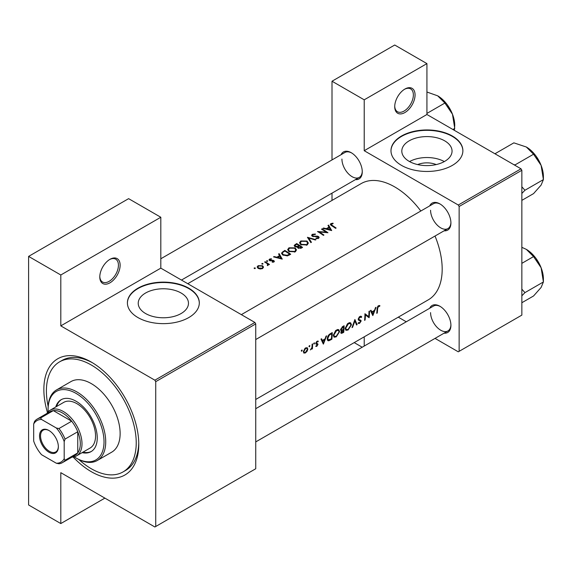 <?xml version="1.0" encoding="UTF-8"?>
<svg xmlns="http://www.w3.org/2000/svg" width="572" height="572" viewBox="0 0 572 572"><rect width="100%" height="100%" fill="white"/><g stroke="black" fill="none" stroke-linecap="round" stroke-linejoin="round"><path stroke-width="0.86" d="M394.723 106.671A14.379 8.301 -60 0 1 404.897 89.053A14.379 8.301 -60 0 1 415.065 94.923A14.379 8.301 -60 0 1 404.897 112.541A14.379 8.301 -60 0 1 394.723 106.671M394.737 106.163A13.185 7.615 120 0 0 397.454 111.726A13.185 7.615 120 0 0 407.614 108.194A13.185 7.615 120 0 0 413.37 94.923A13.185 7.615 120 0 0 410.639 88.889A13.185 7.615 120 0 0 404.461 89.318M99.793 276.948A14.379 8.301 -60 0 1 109.96 259.33A14.379 8.301 -60 0 1 120.127 265.201A14.379 8.301 -60 0 1 109.96 282.818A14.379 8.301 -60 0 1 99.793 276.948M99.8 276.44A13.185 7.615 120 0 0 102.524 282.003A13.185 7.615 120 0 0 112.684 278.471A13.185 7.615 120 0 0 118.433 265.201A13.185 7.615 120 0 0 115.708 259.166A13.185 7.615 120 0 0 109.531 259.595M417.646 164.579A15.916 9.188 180 0 1 436.214 164.579M444.694 161.354A25.125 14.507 0 0 0 452.052 151.101A25.125 14.507 0 0 0 436.543 137.695A25.125 14.507 0 0 0 409.166 140.841A25.125 14.507 0 0 0 401.809 151.101A25.125 14.507 0 0 0 417.317 164.5A25.125 14.507 0 0 0 444.694 161.354M444.315 161.569A25.125 14.507 0 0 0 409.545 161.569M452.352 165.387A35.957 20.756 0 0 0 462.884 150.708A35.957 20.756 0 0 0 440.69 131.524A35.957 20.756 0 0 0 401.501 136.029A35.957 20.756 0 0 0 390.976 150.708A35.957 20.756 0 0 0 413.17 169.884A35.957 20.756 0 0 0 452.352 165.387M462.884 150.901A35.957 20.756 0 0 0 440.533 131.882A35.957 20.756 0 0 0 401.501 136.422A35.957 20.756 0 0 0 390.976 150.901M181.117 313.527A25.125 14.507 0 0 0 188.474 303.274A25.125 14.507 0 0 0 172.966 289.875A25.125 14.507 0 0 0 145.588 293.014A25.125 14.507 0 0 0 138.231 303.274A25.125 14.507 0 0 0 153.739 316.673A25.125 14.507 0 0 0 181.117 313.527M188.781 317.56A35.957 20.756 0 0 0 199.313 302.881A35.957 20.756 0 0 0 177.113 283.698A35.957 20.756 0 0 0 137.931 288.202A35.957 20.756 0 0 0 127.399 302.881A35.957 20.756 0 0 0 149.592 322.057A35.957 20.756 0 0 0 188.781 317.56M199.306 303.074A35.957 20.756 0 0 0 176.955 284.055A35.957 20.756 0 0 0 137.931 288.595A35.957 20.756 0 0 0 127.399 303.074M429.708 308.258A15.58 8.995 60 0 1 439.897 306.256A15.58 8.995 60 0 1 450.915 325.339A15.58 8.995 60 0 1 444.094 333.169M440.326 306.52A14.386 8.301 -120 0 0 433.555 306.034L255.734 408.701M429.708 205.891A15.58 8.995 60 0 1 439.897 203.897A15.58 8.995 60 0 1 450.915 222.98A15.58 8.995 60 0 1 444.094 230.802M440.326 204.154A14.386 8.301 -120 0 0 433.555 203.668L241.348 314.636M341.062 154.712A15.58 8.995 60 0 1 351.244 152.71A15.58 8.995 60 0 1 362.262 171.793A15.58 8.995 60 0 1 355.441 179.622M351.68 152.974A14.386 8.301 -120 0 0 344.902 152.488L160.811 258.773M47.476 412.576A67.117 38.753 60 0 1 43.858 389.489A67.117 38.753 60 0 1 91.32 362.09A67.117 38.753 60 0 1 138.774 444.294A67.117 38.753 60 0 1 73.13 457.014M92.607 362.848A63.521 36.672 -120 0 0 62.098 360.41L59.552 361.876A63.521 36.672 -120 0 0 48.162 406.356M255.734 399.463L428.285 299.842A67.117 38.753 -120 0 0 442.185 269.119A67.117 38.753 -120 0 0 435.02 236.036M379.915 305.684L379.172 305.498L377.813 306.285L377.07 308.894A67.117 38.753 60 0 1 376.733 313.327L377.263 313.02A67.117 38.753 -120 0 0 377.599 308.651L378.457 306.435L379.593 306.385L379.915 305.684M372.858 315.565L376.04 307.307L375.461 307.643L374.517 310.339L371.829 311.89L370.992 310.224L370.413 310.553L372.729 315.494M369.126 317.717A67.117 38.753 -120 0 0 369.498 311.082L368.969 311.39A67.117 38.753 60 0 1 368.74 316.638L364.936 313.721A67.117 38.753 60 0 1 364.564 320.356L365.093 320.048A67.117 38.753 -120 0 0 365.451 314.857L368.518 317.367M358.043 323.244L359.509 323.423L361.125 321.078L360.875 320.27L358.944 319.491L358.751 318.947L359.938 317.131L361.218 317.51L361.726 316.874L360.667 316.187L359.209 317.024L358.222 319.248L358.773 320.32L360.274 320.792L360.596 321.407L359.645 322.73L358.565 322.572L358.344 323.516M361.197 316.309L360.667 316.187M359.802 316.509L361.218 317.51M358.229 319.112L359.166 319.648L358.229 319.076M360.317 320.813L358.258 319.626L360.596 321.407M357.114 324.66L354.897 319.512L352.016 327.599L352.588 327.27L354.919 320.935L356.542 324.989L357.114 324.66L356.234 324.152M351.458 324.789L350.643 322.837L349.435 322.672L347.426 323.831L345.223 328.421L345.924 330.337L348.076 330.023L351.458 324.789L350.893 324.46M343.722 332.382A67.117 38.753 -120 0 0 344.094 325.747L342.492 326.676L340.569 329.701L341.634 330.745L340.84 332.539L341.148 333.426L343.722 332.382L343.186 332.075M340.955 330.695L341.634 330.745L340.605 330.151M339.596 331.638L338.781 329.687L337.566 329.522L335.564 330.68L333.354 335.271L334.055 337.194L336.214 336.872L339.596 331.638L339.024 331.31M331.86 339.239A67.117 38.753 -120 0 0 332.232 332.604L330.394 333.662C328.507 334.792 327.47 336.472 327.277 338.695L327.913 340.676L328.807 340.783L331.86 339.239L331.324 338.924M323.416 344.108L326.605 335.85L326.019 336.186L325.082 338.881L322.393 340.433L321.557 338.767L320.978 339.096L323.294 344.037M315.73 346.339L316.781 346.375L317.975 344.48L317.817 343.851L316.323 343.1L317.095 341.863L317.953 341.892L318.311 341.227L316.616 341.62L315.787 343.436L315.966 344.079L317.439 344.816L315.837 346.403M318.068 341.084L317.56 341.069M316.981 341.32L317.953 341.892M317.51 343.679L316.495 343.515M316.831 345.788L316.116 345.717M315.966 344.079L317.317 344.458M314.164 342.943L314.657 343.229L313.906 343.186L313.671 343.793L314.157 344.079L314.428 342.878M313.671 343.793L314.157 344.079L313.671 343.793M312.412 348.82A67.117 38.753 -120 0 0 312.605 343.929L312.076 344.237A67.117 38.753 60 0 1 312.055 345.91L311.89 347.64L310.36 349.928L311.933 348.419A67.117 38.753 60 0 1 311.876 349.127L312.412 348.82L311.926 348.541M309.452 345.667L309.945 345.946L309.187 345.903L308.959 346.518L309.445 346.804L309.717 345.602M308.959 346.518L309.445 346.804L308.959 346.518M303.854 353.088L305.441 352.924L307.157 351.179L307.843 349.113L307.214 347.669L305.019 348.312L303.353 351.701L303.939 353.131M301.773 350.1L302.259 350.386L301.508 350.343L301.272 350.958L301.759 351.237L302.037 350.035M301.272 350.958L301.759 351.237L301.272 350.958M420.828 211.018A67.117 38.753 -120 0 0 361.168 183.591L187.766 283.705M332.99 223.173L330.873 223.602L330.273 224.381L331.574 225.647A67.117 38.753 60 0 1 335.578 228.342L336.107 228.035A67.117 38.753 -120 0 0 332.16 225.375L331.453 223.974L333.133 223.631L332.99 223.173L332.99 223.645M331.138 225.368L331.453 223.974M327.999 225.44L329 227.098L326.312 228.657L323.53 228.021L322.951 228.35L331.696 230.58L328.578 225.103L327.999 225.44M312.777 236.486L312.934 234.663L315.222 234.506L315.429 234.034L312.326 234.313L311.604 235.306L312.233 236.243L318.096 236.887L317.975 237.916L316.059 238.052L315.937 238.581L318.525 238.388L319.176 237.466L318.604 236.558L317.367 236.136L313.57 236.179L312.391 235.378L312.391 236.329M318.096 236.887L317.975 238.61M315.951 239.675L307.436 237.308L310.861 242.614L311.433 242.285L308.73 238.031L315.387 240.004L315.951 239.675M295.166 247.898L288.946 247.812L287.644 249.614L288.953 251.516L295.231 251.837L296.503 249.943L295.166 247.898L295.166 248.634M290.705 254.254A67.117 38.753 -120 0 0 284.77 250.393L281.445 253.139L282.797 254.976L287.409 255.877L290.705 254.254M271.364 258.73L269.534 259.102L268.99 259.831L269.519 260.575L273.387 260.903L273.409 261.618L272.2 261.747L272.215 262.205L273.938 261.983L274.403 261.332L273.03 260.267L270.027 260.253L270.098 259.395L271.414 259.173L271.364 258.73L271.364 259.173M270.027 260.796L270.098 259.395M273.387 260.903L273.409 262.169M267.617 260.782L266.631 260.782L266.631 261.354L267.617 261.361L267.617 260.782M266.631 260.782L266.631 261.354L266.631 260.782M269.483 264.457A67.117 38.753 -120 0 0 265.151 261.726L264.614 262.033A67.117 38.753 60 0 1 266.073 262.898L267.467 263.892L267.36 265.594L267.968 265.429L268.311 264.335A67.117 38.753 60 0 1 268.947 264.764L269.483 264.457M267.81 264.55L267.539 265.565M255.219 267.939L254.233 267.939L254.233 268.511L255.219 268.518L255.219 267.939M254.233 267.939L254.233 268.511L254.233 267.939M262.591 265.751L258.108 265.701L257.164 266.967L258.101 268.339L260.239 268.997L262.598 268.533L263.535 267.088L262.591 265.751L262.591 266.552M262.905 263.506L261.912 263.506L261.912 264.078L262.905 264.085L262.905 263.506M261.912 263.506L261.912 264.078L261.912 263.506M278.564 253.982L279.558 255.641L276.869 257.2L274.095 256.563L273.516 256.892L282.261 259.123L279.143 253.646L278.564 253.982M297.483 247.483L297.483 246.882L298.055 248.119L301.408 248.069L302.567 247.404A67.117 38.753 -120 0 0 296.639 243.543L294.137 245.588L294.823 246.575L297.419 247.183M307.028 241.048L300.808 240.962L299.513 242.764L300.822 244.666L307.092 244.988L308.365 243.093L307.028 241.048L307.028 241.784M327.97 232.732A67.117 38.753 -120 0 0 322.036 228.879L321.507 229.186A67.117 38.753 60 0 1 326.169 232.139L317.474 231.517A67.117 38.753 60 0 1 323.409 235.371L323.938 235.063A67.117 38.753 -120 0 0 319.269 231.953L327.97 232.732M435.042 338.388L458.286 351.816L521.85 315.115L521.85 170.277L459.137 206.485L458.286 205.019L364.214 150.708L426.926 114.5L426.926 63.606L394.723 45.016L332.01 81.224L332.01 159.931M458.286 205.019L521.006 168.811L426.926 114.5M155.727 526.497L255.734 468.754L255.734 323.924L155.727 381.66L155.727 526.497L154.876 526.984L60.804 472.672L60.804 523.559L28.6 504.969L28.6 256.399L128.607 198.656L160.811 217.253L160.811 268.139L60.804 325.876L60.804 274.989L28.6 256.399M332.01 200.422L332.01 193.15M406.277 321.786L398.276 317.167M459.137 351.322L459.137 206.485M426.926 63.606L364.214 99.821L364.214 150.708M364.214 99.821L332.01 81.224M362.205 347.225L354.211 342.614M364.214 336.837L364.214 346.067M521.006 168.811L521.85 170.277M430.573 312.619A14.386 8.301 -120 0 0 436.851 327.091A14.386 8.301 -120 0 0 447.933 330.945A14.386 8.301 -120 0 0 450.908 324.839M341.927 159.073A14.386 8.301 -120 0 0 348.205 173.545A14.386 8.301 -120 0 0 359.287 177.399A14.386 8.301 -120 0 0 362.255 171.293M430.573 210.253A14.386 8.301 -120 0 0 436.851 224.732A14.386 8.301 -120 0 0 447.933 228.585A14.386 8.301 -120 0 0 450.908 222.472M155.727 381.66L154.876 380.194L60.804 325.876M154.876 380.194L254.883 322.451L160.811 268.139M254.883 322.451L255.734 323.924M78.857 459.531A63.521 36.672 -120 0 0 91.313 468.754A63.521 36.672 -120 0 0 123.08 471.9L125.618 470.434A63.521 36.672 -120 0 0 138.76 442.792M104.876 498.119L60.804 523.559M60.804 274.989L160.811 217.253M258.108 266.459L258.108 265.701M262.069 268.168L258.63 268.032L257.915 267.002L258.644 266.009L262.055 266.052L262.77 267.131L262.069 268.776M258.63 268.618L258.63 268.032M265.151 262.341L265.151 261.726M269.534 260.589L269.534 259.102M270.592 260.889L270.592 260.424M271.693 260.818L271.693 260.324M273.03 260.768L273.03 260.267M273.895 262.005L273.895 260.582M274.095 257.021L274.095 256.563M276.869 257.672L276.869 257.2M279.558 256.378L279.558 255.641M279.143 254.94L279.143 253.646M281.074 258.322L277.763 257.421L279.88 256.192L281.074 258.83M277.763 257.9L277.763 257.421M284.77 251.101L284.77 250.393M284.849 251.058A67.117 38.753 60 0 1 289.561 254.125L287.158 255.298L283.326 254.669L282.296 253.282L282.618 252.524L284.849 251.058M289.561 254.912L289.561 254.125M287.158 255.927L287.158 255.298M283.326 255.291L283.326 254.669M288.946 248.627L288.946 247.812M294.594 251.415L289.489 251.208L288.445 249.692L289.575 248.155L294.637 248.205L295.681 249.807L294.594 252.145M289.489 251.823L289.489 251.208M296.639 244.251L296.639 243.543M295.03 245.381L295.03 244.473M301.43 247.276L298.577 247.805L298.191 247.19L299.528 245.974A67.117 38.753 60 0 1 301.43 247.276L301.43 248.062M300.708 248.412L300.708 247.69M298.577 248.398L298.577 247.805M298.92 245.574L297.383 246.375L295.352 246.267L294.959 245.66L296.711 244.208A67.117 38.753 60 0 1 298.92 245.574L298.92 246.332M297.383 246.904L297.383 246.375M295.352 246.825L295.352 246.267M300.808 241.777L300.808 240.962M306.456 244.566L301.358 244.358L300.307 242.843L301.437 241.305L306.499 241.355L307.55 242.95L306.456 245.295M301.358 244.973L301.358 244.358M308.73 239.218L308.73 238.031M312.326 236.293L312.326 234.313M313.57 236.651L313.57 236.179M317.367 236.622L317.367 236.136M318.604 238.338L318.604 236.558M316.059 238.603L316.059 238.052M322.036 229.501L322.036 228.879M319.269 232.589L319.269 231.953M326.169 232.589L326.169 232.139M323.53 228.478L323.53 228.021M326.312 229.129L326.312 228.657M329 227.835L329 227.098M328.578 226.398L328.578 225.103M330.509 229.78L327.198 228.879L329.322 227.649L330.509 230.287M327.198 229.358L327.198 228.879M330.873 225.182L330.873 223.602M376.798 312.748L377.263 313.02M378.464 305.734L379.593 306.385M378.178 305.927L378.843 306.313M377.942 306.142L378.457 306.435M321.35 339.832L322.393 340.433M323.516 342.871L322.644 340.955L324.767 339.732L323.516 342.871L322.536 342.306M321.614 340.361L322.644 340.955M324.181 339.396L324.767 339.732M315.987 345.917L316.781 346.375M315.794 343.579L317.188 344.387M316.974 341.327L317.81 341.806M316.638 341.598L317.095 341.863M315.88 342.85L316.323 343.1M315.801 343.229L317.975 344.48M306.799 350.972L307.157 351.179M304.833 352.574L305.441 352.924M307.207 348.748L307.843 349.113M305.491 352.338L304.325 352.466L303.889 351.394L305.648 348.477L306.857 348.327L307.314 349.413L305.491 352.338M303.425 351.122L303.889 351.394M305.162 348.191L305.648 348.477M327.391 339.968L328.807 340.783M331.696 333.605A67.117 38.753 60 0 1 331.402 338.881L328.321 339.94L327.806 338.395L329.315 335.156L331.696 333.605L331.088 333.262M327.334 338.116L327.806 338.395M328.828 334.87L329.315 335.156M335.607 336.522L336.214 336.872M336.264 336.229L334.456 336.479L333.891 334.963L336.579 330.616L338.431 330.416L339.06 331.946L336.264 336.229M333.419 334.699L333.891 334.963M336.014 330.287L336.579 330.616M343.264 332.032L341.377 332.218L343.443 329.937A67.117 38.753 60 0 1 343.264 332.032M341.541 332.718L340.955 331.974M342.499 329.808L343.086 330.144M342.871 329.608L343.443 329.937M343.479 329.257L342.02 330.023L341.098 329.393L343.558 326.755A67.117 38.753 60 0 1 343.479 329.257M342.02 330.023L340.647 329.129M342.213 326.855L342.8 327.198M342.957 326.412L343.558 326.755M347.469 329.672L348.076 330.023M348.126 329.379L346.317 329.629L345.753 328.113L348.441 323.766L350.293 323.566L350.929 325.096L348.126 329.379M345.281 327.842L345.753 328.113M347.876 323.437L348.441 323.766M354.526 320.706L354.919 320.935M352.23 327.07L352.588 327.27M360.553 316.194L361.726 316.874M359.409 316.824L359.938 317.131M358.301 318.69L358.751 318.947M358.229 319.398L361.125 321.078M358.401 322.787L359.509 323.423M358.372 319.934L359.523 320.599M364.929 314.557L365.451 314.857M364.629 319.777L365.093 320.048M364.936 314.3L368.74 316.638M370.785 311.29L371.829 311.89M372.951 314.328L372.086 312.412L374.202 311.189L372.951 314.328L371.979 313.763M371.056 311.819L372.086 312.412M373.623 310.853L374.202 311.189M82.132 452.638A29.966 17.303 -120 0 0 91.041 451.644A29.966 17.303 -120 0 0 95.638 427.634A29.966 17.303 -120 0 0 76.062 401.229A29.966 17.303 -120 0 0 61.075 399.749A29.966 17.303 -120 0 0 55.763 406.971M61.511 399.513A29.966 17.303 -120 0 0 56.607 406.477M74.16 456.821A39.554 22.837 -120 0 0 76.062 457.993A39.554 22.837 -120 0 0 104.025 441.841A39.554 22.837 -120 0 0 76.062 393.4A39.554 22.837 -120 0 0 48.091 409.552A39.554 22.837 -120 0 0 48.155 411.783M76.905 458.479L76.062 457.993L76.905 458.479A40.748 23.531 60 0 0 97.283 460.496L111.69 452.18A40.748 23.531 -120 0 0 117.939 419.526A40.748 23.531 -120 0 0 91.313 383.619A40.748 23.531 -120 0 0 70.942 381.596L56.535 389.918A40.748 23.531 60 0 1 76.905 391.934A40.748 23.531 60 0 1 103.532 427.842A40.748 23.531 60 0 1 97.283 460.496M123.08 471.9A63.521 36.672 -120 0 0 132.811 420.999A63.521 36.672 -120 0 0 91.313 365.022A63.521 36.672 -120 0 0 59.552 361.876M46.832 413.506A26.369 15.222 60 0 1 50.164 410.203L63.721 402.373A26.369 15.222 60 0 1 76.905 403.675A26.369 15.222 60 0 1 94.137 426.912A26.369 15.222 60 0 1 90.09 448.04L76.534 455.87A26.369 15.222 60 0 1 72.001 457.107M48.091 409.552L48.091 408.572A40.748 23.531 60 0 1 56.535 389.918M82.976 452.152A29.966 17.303 -120 0 0 91.463 451.394M513.692 164.586L515.1 164.872L533.554 154.218L541.112 165.387A24.124 13.928 -120 0 1 543.4 176.555L543.4 179.601L541.112 185.085L533.554 193.615L521.85 200.364M521.85 193.45L524.946 190.254L543.4 179.601L541.112 165.387A24.124 13.928 -120 0 0 526.34 147.011L533.554 154.218M524.946 190.254L521.85 186.801M495.895 154.318L495.402 153.503L513.856 142.85L526.34 147.011M521.85 295.81L524.946 292.621L521.85 289.16M521.85 302.731L533.554 295.974L541.112 287.444L543.4 281.967L524.946 292.621M541.112 267.753L543.4 281.967L543.4 278.921A24.124 13.928 -120 0 0 541.112 267.753A24.124 13.928 -120 0 0 526.34 249.378L533.554 256.585L541.112 267.753M521.85 263.342L533.554 256.585M521.85 247.326L526.34 249.378M426.926 113.413L444.902 103.039L452.466 114.207A24.124 13.928 -120 0 1 454.747 125.375L454.397 130.359M452.895 129.494L454.747 128.421L452.466 114.207A24.124 13.928 -120 0 0 437.694 95.831L444.902 103.039M426.926 92.02L437.694 95.831M39.532 435.921A13.306 7.679 60 0 1 48.942 430.494A13.306 7.679 60 0 1 58.351 446.789A13.306 7.679 60 0 1 48.942 452.216A13.306 7.679 60 0 1 39.532 435.921M49.199 430.644A12.584 7.264 -120 0 0 43.157 430.165A12.584 7.264 -120 0 0 40.548 435.921A12.584 7.264 -120 0 0 46.046 448.591A12.584 7.264 -120 0 0 55.741 451.959A12.584 7.264 -120 0 0 58.344 446.489M50.164 410.203A26.369 15.222 60 0 1 70.485 417.267A26.369 15.222 60 0 1 81.996 443.8A26.369 15.222 60 0 1 76.534 455.87M64.193 458.694L65.044 460.26A25.168 14.529 60 0 1 62.369 462.662L75.082 455.326A25.168 14.529 -120 0 0 77.756 452.917A25.168 14.529 -120 0 0 80.302 443.8A25.168 14.529 -120 0 0 77.756 431.746A25.168 14.529 -120 0 0 71.664 421.207L53.332 410.617A25.168 14.529 -120 0 0 49.914 411.726L37.201 419.069A25.168 14.529 60 0 1 40.619 417.96L41.549 419.476A23.974 13.842 -120 0 0 33.684 424.016L33.684 441.076A23.974 13.842 -120 0 0 41.549 454.704L56.328 463.234A23.974 13.842 -120 0 0 64.193 458.694L64.193 441.634A23.974 13.842 -120 0 0 56.328 428.006L41.549 419.476M56.328 428.006L58.952 428.542L71.664 421.207A25.168 14.529 -120 0 0 53.332 410.617L40.619 417.96M65.044 460.26L77.756 452.917L77.756 431.746L65.044 439.089L64.193 441.634M33.684 424.016L34.534 421.471A25.168 14.529 60 0 1 37.201 419.069M62.369 462.662A25.168 14.529 60 0 1 58.952 463.77L56.328 463.234M58.952 428.542A25.168 14.529 60 0 1 65.044 439.089M282.933 252.245L282.933 251.458M289.146 255.148L289.146 254.361M298.563 246.575L298.563 245.781M315.587 236.651L315.587 236.165M332.16 226.019L332.16 225.375M377.091 308.365L377.599 308.651M315.83 343.801L316.724 344.315M330.101 339.604L330.659 339.925M330.409 333.655L331.016 333.998M341.977 332.711L342.564 333.054M257.915 267.002L257.915 268.211M262.77 267.131L262.77 268.418M267.81 264.593L267.81 265.501M273.63 261.29L273.63 262.112M269.762 259.86L269.762 260.703M282.296 253.282L282.296 254.612M288.445 249.692L288.445 251.129M295.681 249.807L295.681 251.523M298.184 247.19L298.184 248.205M294.952 245.66L294.952 246.646M300.307 242.843L300.307 244.28M307.55 242.95L307.55 244.673M318.389 237.359L318.389 238.46M317.26 344.423L315.794 343.572M304.325 352.466L303.353 351.909M306.857 348.327L305.856 347.747M328.299 339.925L327.277 339.332M334.456 336.479L333.362 335.843M338.431 330.416L337.115 329.658M341.52 332.711L340.869 332.332M341.37 330.023L340.576 329.565M346.317 329.629L345.223 328.993M350.293 323.566L348.977 322.808M255.734 339.546L447.933 228.585M536.057 156.127L540.361 163.585M447.933 330.945L255.734 441.913M536.057 258.487L540.361 265.951M447.404 104.941L451.716 112.405M359.287 177.399L181.467 280.065"/></g></svg>
